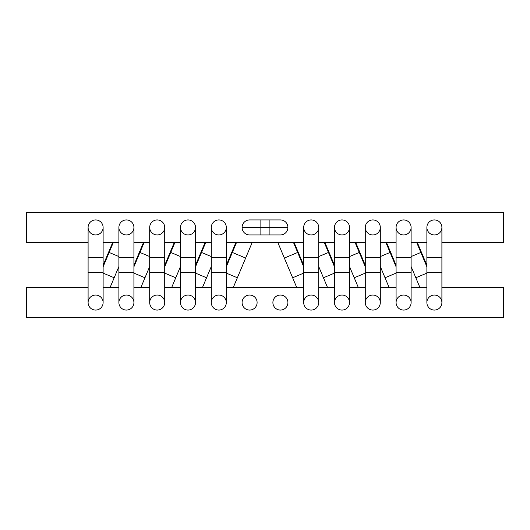 <?xml version="1.0" encoding="UTF-8"?>
<svg xmlns="http://www.w3.org/2000/svg" width="530" height="530" viewBox="0 0 530 530"><rect width="100%" height="100%" fill="white"/><g stroke="black" fill="none" stroke-linecap="round" stroke-linejoin="round"><path stroke-width="0.79" d="M133.918 302.557A7.513 7.513 0 0 0 126.405 295.044A7.513 7.513 0 0 0 118.892 302.557A7.513 7.513 0 0 1 126.405 295.044A7.513 7.513 0 0 1 133.918 302.557L133.918 272.513L133.918 302.557A7.513 7.513 0 0 1 126.405 310.07A7.513 7.513 0 0 1 118.892 302.557A7.513 7.513 0 0 0 126.405 310.07A7.513 7.513 0 0 0 133.918 302.557M118.892 272.513L118.892 302.557L118.892 272.513L133.918 272.513L133.918 257.487L133.918 272.513L118.892 272.513L118.892 257.487L118.892 272.513M133.918 273.122L144.968 277.766L133.918 273.122M118.892 257.487L133.918 257.487L133.918 227.443A7.513 7.513 0 0 1 126.405 234.956A7.513 7.513 0 0 1 118.892 227.443L118.892 257.487L118.892 227.443A7.513 7.513 0 0 1 126.405 219.93A7.513 7.513 0 0 1 133.918 227.443L133.918 257.487L118.892 257.487M139.933 252.459L149.692 256.56L139.933 252.459L133.918 266.789L144.133 242.462L139.933 252.459L139.397 252.234L139.933 252.459M118.892 227.443A7.513 7.513 0 0 0 126.405 234.956A7.513 7.513 0 0 0 133.918 227.443A7.513 7.513 0 0 0 126.405 219.93A7.513 7.513 0 0 0 118.892 227.443M118.892 256.56L109.14 252.459L113.334 242.462L109.14 252.459L108.597 252.234L118.892 256.56M149.692 227.443A7.513 7.513 0 0 0 157.205 234.956A7.513 7.513 0 0 0 164.717 227.443A7.513 7.513 0 0 0 157.205 219.93A7.513 7.513 0 0 0 149.692 227.443L149.692 257.487L149.692 227.443A7.513 7.513 0 0 1 157.205 219.93A7.513 7.513 0 0 1 164.717 227.443A7.513 7.513 0 0 1 157.205 234.956A7.513 7.513 0 0 1 149.692 227.443M118.892 266.51L114.169 277.766L103.118 273.122L114.169 277.766L110.068 287.538M103.118 266.789L109.14 252.459L103.118 266.789M164.717 257.487L164.717 227.443L164.717 257.487L149.692 257.487L149.692 272.513L149.692 257.487L164.717 257.487L164.717 272.513L164.717 257.487M164.717 272.513L149.692 272.513L149.692 302.557A7.513 7.513 0 0 1 157.205 295.044A7.513 7.513 0 0 1 164.717 302.557L164.717 272.513L164.717 302.557A7.513 7.513 0 0 1 157.205 310.07A7.513 7.513 0 0 1 149.692 302.557L149.692 272.513L164.717 272.513M103.118 302.557A7.513 7.513 0 0 0 95.605 295.044A7.513 7.513 0 0 0 88.099 302.557A7.513 7.513 0 0 0 95.605 310.07A7.513 7.513 0 0 0 103.118 302.557L103.118 272.513L103.118 302.557A7.513 7.513 0 0 1 95.605 310.07A7.513 7.513 0 0 1 88.099 302.557A7.513 7.513 0 0 1 95.605 295.044A7.513 7.513 0 0 1 103.118 302.557M164.717 302.557A7.513 7.513 0 0 0 157.205 295.044A7.513 7.513 0 0 0 149.692 302.557A7.513 7.513 0 0 0 157.205 310.07A7.513 7.513 0 0 0 164.717 302.557M88.099 272.513L88.099 302.557L88.099 272.513L103.118 272.513L103.118 257.487L103.118 272.513L88.099 272.513L88.099 257.487L88.099 272.513M88.099 257.487L103.118 257.487L103.118 227.443A7.513 7.513 0 0 1 95.605 234.956A7.513 7.513 0 0 1 88.099 227.443L88.099 257.487L88.099 227.443A7.513 7.513 0 0 1 95.605 219.93A7.513 7.513 0 0 1 103.118 227.443L103.118 257.487L88.099 257.487M164.717 273.122L175.768 277.766L164.717 273.122M170.733 252.459L180.492 256.56L170.733 252.459L164.717 266.789L174.933 242.462L170.733 252.459L170.196 252.234L170.733 252.459M88.099 227.443A7.513 7.513 0 0 0 95.605 234.956A7.513 7.513 0 0 0 103.118 227.443A7.513 7.513 0 0 0 95.605 219.93A7.513 7.513 0 0 0 88.099 227.443M180.492 227.443A7.513 7.513 0 0 0 188.004 234.956A7.513 7.513 0 0 0 195.517 227.443A7.513 7.513 0 0 0 188.004 219.93A7.513 7.513 0 0 0 180.492 227.443L180.492 257.487L180.492 227.443A7.513 7.513 0 0 1 188.004 219.93A7.513 7.513 0 0 1 195.517 227.443A7.513 7.513 0 0 1 188.004 234.956A7.513 7.513 0 0 1 180.492 227.443M195.517 257.487L195.517 227.443L195.517 257.487L180.492 257.487L180.492 272.513L180.492 257.487L195.517 257.487L195.517 272.513L195.517 257.487M195.517 272.513L180.492 272.513L180.492 302.557A7.513 7.513 0 0 1 188.004 295.044A7.513 7.513 0 0 1 195.517 302.557L195.517 272.513L195.517 302.557A7.513 7.513 0 0 1 188.004 310.07A7.513 7.513 0 0 1 180.492 302.557L180.492 272.513L195.517 272.513M195.517 302.557A7.513 7.513 0 0 0 188.004 295.044A7.513 7.513 0 0 0 180.492 302.557A7.513 7.513 0 0 0 188.004 310.07A7.513 7.513 0 0 0 195.517 302.557M195.517 273.122L206.567 277.766L195.517 273.122M201.532 252.459L211.291 256.56L201.532 252.459L195.517 266.789L205.733 242.462L201.532 252.459L200.989 252.234L201.532 252.459M211.291 227.443A7.513 7.513 0 0 0 218.804 234.956A7.513 7.513 0 0 0 226.317 227.443A7.513 7.513 0 0 0 218.804 219.93A7.513 7.513 0 0 0 211.291 227.443L211.291 257.487L211.291 227.443A7.513 7.513 0 0 1 218.804 219.93A7.513 7.513 0 0 1 226.317 227.443A7.513 7.513 0 0 1 218.804 234.956A7.513 7.513 0 0 1 211.291 227.443M226.317 257.487L226.317 227.443L226.317 257.487L211.291 257.487L211.291 272.513L211.291 257.487L226.317 257.487L226.317 272.513L226.317 257.487M226.317 272.513L211.291 272.513L211.291 302.557A7.513 7.513 0 0 1 218.804 295.044A7.513 7.513 0 0 1 226.317 302.557L226.317 272.513L226.317 302.557A7.513 7.513 0 0 1 218.804 310.07A7.513 7.513 0 0 1 211.291 302.557L211.291 272.513L226.317 272.513M226.317 302.557A7.513 7.513 0 0 0 218.804 295.044A7.513 7.513 0 0 0 211.291 302.557A7.513 7.513 0 0 0 218.804 310.07A7.513 7.513 0 0 0 226.317 302.557M226.317 273.122L237.36 277.766L226.317 273.122M232.332 252.459L245.642 258.05L232.332 252.459L226.317 266.789L236.532 242.462L232.332 252.459L231.789 252.234L232.332 252.459M411.108 302.557A7.513 7.513 0 0 0 403.595 295.044A7.513 7.513 0 0 0 396.082 302.557A7.513 7.513 0 0 0 403.595 310.07A7.513 7.513 0 0 0 411.108 302.557L411.108 272.513L411.108 302.557A7.513 7.513 0 0 1 403.595 310.07A7.513 7.513 0 0 1 396.082 302.557A7.513 7.513 0 0 1 403.595 295.044A7.513 7.513 0 0 1 411.108 302.557M396.082 272.513L396.082 302.557L396.082 272.513L411.108 272.513L411.108 257.487L411.108 272.513L396.082 272.513L396.082 257.487L396.082 272.513M380.308 266.51L385.032 277.766L396.082 273.122L385.032 277.766L389.133 287.538M396.082 257.487L411.108 257.487L411.108 227.443A7.513 7.513 0 0 1 403.595 234.956A7.513 7.513 0 0 1 396.082 227.443L396.082 257.487L396.082 227.443A7.513 7.513 0 0 1 403.595 219.93A7.513 7.513 0 0 1 411.108 227.443L411.108 257.487L396.082 257.487M396.082 266.789L390.067 252.459L390.603 252.234L390.067 252.459L396.082 266.789M380.308 256.56L390.067 252.459L385.867 242.462L390.067 252.459L380.308 256.56M396.082 227.443A7.513 7.513 0 0 0 403.595 234.956A7.513 7.513 0 0 0 411.108 227.443A7.513 7.513 0 0 0 403.595 219.93A7.513 7.513 0 0 0 396.082 227.443M380.308 227.443A7.513 7.513 0 0 0 372.795 219.93A7.513 7.513 0 0 0 365.283 227.443A7.513 7.513 0 0 0 372.795 234.956A7.513 7.513 0 0 0 380.308 227.443L380.308 257.487L365.283 257.487L365.283 227.443A7.513 7.513 0 0 1 372.795 219.93A7.513 7.513 0 0 1 380.308 227.443A7.513 7.513 0 0 1 372.795 234.956A7.513 7.513 0 0 1 365.283 227.443L365.283 257.487L380.308 257.487L380.308 227.443M420.86 252.459L411.108 256.56L420.86 252.459L416.666 242.462L426.882 266.789L420.86 252.459L421.403 252.234L420.86 252.459M426.882 273.122L415.831 277.766L426.882 273.122M380.308 257.487L380.308 272.513L365.283 272.513L365.283 257.487L365.283 272.513L380.308 272.513L380.308 257.487M380.308 272.513L380.308 302.557A7.513 7.513 0 0 1 372.795 310.07A7.513 7.513 0 0 1 365.283 302.557L365.283 272.513L365.283 302.557A7.513 7.513 0 0 1 372.795 295.044A7.513 7.513 0 0 1 380.308 302.557L380.308 272.513M365.283 302.557A7.513 7.513 0 0 0 372.795 310.07A7.513 7.513 0 0 0 380.308 302.557A7.513 7.513 0 0 0 372.795 295.044A7.513 7.513 0 0 0 365.283 302.557M441.901 302.557A7.513 7.513 0 0 0 434.395 295.044A7.513 7.513 0 0 0 426.882 302.557A7.513 7.513 0 0 0 434.395 310.07A7.513 7.513 0 0 0 441.901 302.557L441.901 272.513L441.901 302.557A7.513 7.513 0 0 1 434.395 310.07A7.513 7.513 0 0 1 426.882 302.557A7.513 7.513 0 0 1 434.395 295.044A7.513 7.513 0 0 1 441.901 302.557M426.882 272.513L426.882 302.557L426.882 272.513L441.901 272.513L441.901 257.487L441.901 272.513L426.882 272.513L426.882 257.487L426.882 272.513M349.508 266.51L354.232 277.766L365.283 273.122L354.232 277.766L358.34 287.538M426.882 257.487L441.901 257.487L441.901 227.443A7.513 7.513 0 0 1 434.395 234.956A7.513 7.513 0 0 1 426.882 227.443L426.882 257.487L426.882 227.443A7.513 7.513 0 0 1 434.395 219.93A7.513 7.513 0 0 1 441.901 227.443L441.901 257.487L426.882 257.487M359.267 252.459L365.283 266.789L359.267 252.459L359.804 252.234L349.508 256.56L359.267 252.459L355.067 242.462L359.267 252.459M426.882 227.443A7.513 7.513 0 0 0 434.395 234.956A7.513 7.513 0 0 0 441.901 227.443A7.513 7.513 0 0 0 434.395 219.93A7.513 7.513 0 0 0 426.882 227.443M334.483 227.443A7.513 7.513 0 0 0 341.996 234.956A7.513 7.513 0 0 0 349.508 227.443A7.513 7.513 0 0 0 341.996 219.93A7.513 7.513 0 0 0 334.483 227.443L334.483 257.487L334.483 227.443A7.513 7.513 0 0 1 341.996 219.93A7.513 7.513 0 0 1 349.508 227.443A7.513 7.513 0 0 1 341.996 234.956A7.513 7.513 0 0 1 334.483 227.443M349.508 257.487L349.508 227.443L349.508 257.487L334.483 257.487L334.483 272.513L334.483 257.487L349.508 257.487L349.508 272.513L349.508 257.487M349.508 272.513L334.483 272.513L334.483 302.557A7.513 7.513 0 0 1 341.996 295.044A7.513 7.513 0 0 1 349.508 302.557L349.508 272.513L349.508 302.557A7.513 7.513 0 0 1 341.996 310.07A7.513 7.513 0 0 1 334.483 302.557L334.483 272.513L349.508 272.513M349.508 302.557A7.513 7.513 0 0 0 341.996 295.044A7.513 7.513 0 0 0 334.483 302.557A7.513 7.513 0 0 0 341.996 310.07A7.513 7.513 0 0 0 349.508 302.557M318.709 266.51L323.433 277.766L334.483 273.122L323.433 277.766L327.54 287.538M334.483 266.789L328.467 252.459L329.011 252.234L328.467 252.459L334.483 266.789M318.709 256.56L328.467 252.459L324.267 242.462L328.467 252.459L318.709 256.56M318.709 227.443A7.513 7.513 0 0 0 311.196 219.93A7.513 7.513 0 0 0 303.683 227.443A7.513 7.513 0 0 0 311.196 234.956A7.513 7.513 0 0 0 318.709 227.443L318.709 257.487L303.683 257.487L303.683 227.443A7.513 7.513 0 0 1 311.196 219.93A7.513 7.513 0 0 1 318.709 227.443A7.513 7.513 0 0 1 311.196 234.956A7.513 7.513 0 0 1 303.683 227.443L303.683 257.487L318.709 257.487L318.709 227.443M318.709 257.487L318.709 272.513L303.683 272.513L303.683 257.487L303.683 272.513L318.709 272.513L318.709 257.487M318.709 272.513L318.709 302.557A7.513 7.513 0 0 1 311.196 310.07A7.513 7.513 0 0 1 303.683 302.557L303.683 272.513L303.683 302.557A7.513 7.513 0 0 1 311.196 295.044A7.513 7.513 0 0 1 318.709 302.557L318.709 272.513M303.683 302.557A7.513 7.513 0 0 0 311.196 310.07A7.513 7.513 0 0 0 318.709 302.557A7.513 7.513 0 0 0 311.196 295.044A7.513 7.513 0 0 0 303.683 302.557M277.813 242.462L284.358 258.05L297.668 252.459L284.358 258.05L292.639 277.766L303.683 273.122L292.639 277.766L296.74 287.538M297.668 252.459L303.683 266.789L297.668 252.459L298.211 252.234L297.668 252.459L293.468 242.462L297.668 252.459M280.397 219.93A7.513 7.513 0 0 1 287.909 227.443L269.134 227.443L269.134 219.93L269.134 227.443L287.909 227.443A7.513 7.513 0 0 1 280.397 234.956L269.134 234.956L269.134 227.443L260.866 227.443L260.866 219.93L260.866 227.443L269.134 227.443L269.134 234.956L260.866 234.956L260.866 227.443L242.091 227.443A7.513 7.513 0 0 1 249.603 219.93L280.397 219.93M242.091 227.443L260.866 227.443L260.866 234.956L249.603 234.956A7.513 7.513 0 0 1 242.091 227.443M26.5 212.417L26.5 242.462L26.5 212.417L503.5 212.417L503.5 242.462L503.5 212.417L26.5 212.417M503.5 242.462L441.901 242.462L503.5 242.462M426.882 242.462L411.108 242.462L426.882 242.462M396.082 242.462L380.308 242.462L396.082 242.462M365.283 242.462L349.508 242.462L365.283 242.462M334.483 242.462L318.709 242.462L334.483 242.462M303.683 242.462L226.317 242.462L303.683 242.462M211.291 242.462L195.517 242.462L211.291 242.462M180.492 242.462L164.717 242.462L180.492 242.462M149.692 242.462L133.918 242.462L149.692 242.462M118.892 242.462L103.118 242.462L118.892 242.462M88.099 242.462L26.5 242.462L88.099 242.462M26.5 287.538L26.5 317.583L26.5 287.538L88.099 287.538L26.5 287.538M503.5 317.583L503.5 287.538L503.5 317.583L26.5 317.583L503.5 317.583M103.118 287.538L118.892 287.538L103.118 287.538M133.918 287.538L149.692 287.538L133.918 287.538M164.717 287.538L180.492 287.538L164.717 287.538M195.517 287.538L211.291 287.538L195.517 287.538M226.317 287.538L303.683 287.538L226.317 287.538M318.709 287.538L334.483 287.538L318.709 287.538M349.508 287.538L365.283 287.538L349.508 287.538M380.308 287.538L396.082 287.538L380.308 287.538M411.108 287.538L426.882 287.538L411.108 287.538M441.901 287.538L503.5 287.538L441.901 287.538M242.091 302.557A7.513 7.513 0 0 0 249.603 310.07A7.513 7.513 0 0 0 257.11 302.557A7.513 7.513 0 0 0 249.603 295.044A7.513 7.513 0 0 0 242.091 302.557A7.513 7.513 0 0 1 249.603 295.044A7.513 7.513 0 0 1 257.11 302.557A7.513 7.513 0 0 1 249.603 310.07A7.513 7.513 0 0 1 242.091 302.557M272.89 302.557A7.513 7.513 0 0 0 280.397 310.07A7.513 7.513 0 0 0 287.909 302.557A7.513 7.513 0 0 0 280.397 295.044A7.513 7.513 0 0 0 272.89 302.557A7.513 7.513 0 0 1 280.397 295.044A7.513 7.513 0 0 1 287.909 302.557A7.513 7.513 0 0 1 280.397 310.07A7.513 7.513 0 0 1 272.89 302.557M149.692 266.51L140.867 287.538M143.498 242.462L133.918 265.278M103.118 265.278L112.698 242.462M180.492 266.51L171.66 287.538M174.297 242.462L164.717 265.278M211.291 266.51L202.46 287.538M205.097 242.462L195.517 265.278M252.187 242.462L233.26 287.538M235.896 242.462L226.317 265.278M396.082 265.278L386.502 242.462M426.882 265.278L417.302 242.462M419.932 287.538L411.108 266.51M365.283 265.278L355.703 242.462M334.483 265.278L324.903 242.462M303.683 265.278L294.104 242.462"/></g></svg>
